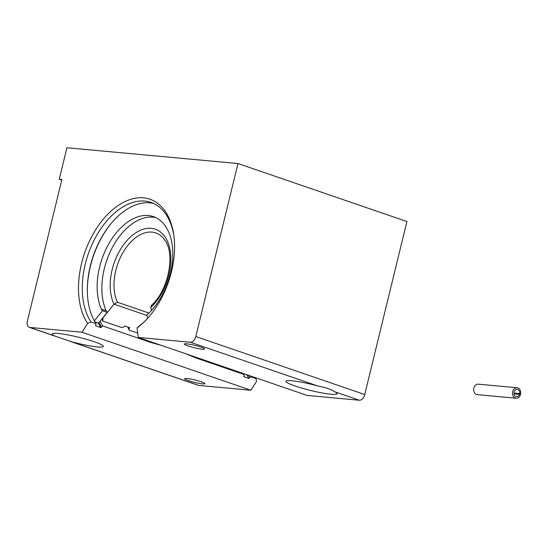 <?xml version="1.0" encoding="UTF-8"?>
<svg xmlns="http://www.w3.org/2000/svg" width="548" height="548" viewBox="0 0 548 548"><rect width="100%" height="100%" fill="white"/><g stroke="black" fill="none" stroke-linecap="round" stroke-linejoin="round"><path stroke-width="0.82" d="M195.704 357.166A69.521 42.71 -71.1 0 0 196.3 358.084L185.888 353.796M202.555 383.86A10.46 1.219 -166.3 0 0 204.911 383.655A10.46 1.219 -166.3 0 0 198.349 380.867A10.46 1.219 -166.3 0 0 186.943 378.497A10.46 1.219 -166.3 0 0 184.587 378.702A10.46 1.219 -166.3 0 0 191.149 381.483A10.46 1.219 -166.3 0 0 202.555 383.86M97.359 346.918A26.338 3.069 -166.3 0 0 103.291 346.411A26.338 3.069 -166.3 0 0 86.769 339.397A26.338 3.069 -166.3 0 0 58.047 333.424A26.338 3.069 -166.3 0 0 52.115 333.938A26.338 3.069 -166.3 0 0 54.355 335.856L71.576 341.767A26.338 3.069 -166.3 0 0 97.359 346.918M202.239 349.192A10.46 1.219 -166.3 0 0 204.596 348.987A10.46 1.219 -166.3 0 0 198.027 346.199A10.46 1.219 -166.3 0 0 186.621 343.829A10.46 1.219 -166.3 0 0 184.265 344.034A10.46 1.219 -166.3 0 0 190.827 346.816A10.46 1.219 -166.3 0 0 202.239 349.192M317.607 385.915C325.697 387.45 331.437 389.416 334.828 391.827A26.338 3.069 -166.3 0 1 337.061 393.752A26.338 3.069 -166.3 0 1 331.129 394.259A26.338 3.069 -166.3 0 1 302.414 388.292A26.338 3.069 -166.3 0 1 285.885 381.278A26.338 3.069 -166.3 0 1 291.817 380.764A26.338 3.069 -166.3 0 1 317.607 385.915L190.409 342.253A6.281 3.863 -71.1 0 0 195.8 336.554L364.735 394.539A6.281 3.863 108.9 0 1 359.344 400.245L307.175 395.43L138.24 337.445L137.062 327.978L138.767 326.348A69.521 42.71 -71.1 0 0 145.152 320.909M250.6 376.01A69.521 42.71 -71.1 0 0 251.196 376.928L249.717 377.339A70.459 43.285 108.9 0 1 248.402 375.257M174.024 236.798A69.521 42.71 -71.1 0 0 151.104 202.438A69.521 42.71 -71.1 0 0 85.248 264.198A69.521 42.71 -71.1 0 0 91.016 321.943L96.078 323.683A69.521 42.71 108.9 0 1 90.31 265.938A69.521 42.71 108.9 0 1 153.591 203.431M100.092 321.197A69.521 42.71 -71.1 0 0 102.866 326.012L101.476 326.855A70.863 43.532 108.9 0 1 98.969 322.594M96.078 323.683L95.571 325.813L100.962 327.663A71.863 44.141 -71.1 0 1 98.236 323.005M91.016 321.943L87.639 323.423A72.199 44.347 108.9 0 1 81.59 263.362A72.199 44.347 108.9 0 1 131.15 199.191A72.199 44.347 108.9 0 1 173.908 235.852A72.199 44.347 108.9 0 1 171.49 271.657A72.199 44.347 108.9 0 1 144.48 321.58A72.199 44.347 108.9 0 1 137.062 327.978M251.196 376.928L255.957 378.565A69.521 42.71 108.9 0 1 255.361 377.647M102.866 326.012L150.673 342.425A69.521 42.71 -71.1 0 1 150.077 341.507M196.3 358.084L243.812 374.394A69.521 42.71 108.9 0 1 243.216 373.476M161.831 345.541L150.673 342.425M364.735 394.539L406.911 221.522L237.976 163.537L66.931 147.755L59.253 179.251L61.897 179.497L27.4 321.018A6.281 3.863 -71.1 0 0 29.27 327.32A6.281 3.863 -71.1 0 0 29.832 327.444L54.355 335.856M255.957 378.565L256.574 381.408L250.936 390.245L198.766 385.429A6.281 3.863 108.9 0 1 198.205 385.313L69.767 341.219M250.936 390.245L82.001 332.252L29.832 327.444M237.976 163.537L195.8 336.554M190.409 342.253L138.24 337.445M87.639 323.423L82.001 332.252M61.753 180.107L59.253 179.251M101.476 326.855L100.962 327.663M246.71 374.674A71.863 44.141 -71.1 0 0 248.991 378.476L243.6 376.627L244.326 375.49L243.812 374.394M248.991 378.476L249.717 377.339M128.205 327.183A66.986 41.148 -71.1 0 0 128.958 328.786L129.801 327.731L124.615 325.95L123.766 327.005L121.909 327.642L102.75 321.066L101.743 319.148M127.807 327.046A68.39 42.011 -71.1 0 0 129.198 330.143L137.692 333.061M128.958 328.786L129.198 330.143M102.75 321.066L103.024 317.778L113.998 304.154A45.594 28.003 108.9 0 1 112.155 269.691A45.594 28.003 108.9 0 1 155.344 229.194A45.594 28.003 108.9 0 1 168.928 274.932A45.594 28.003 108.9 0 1 150.741 307.544L151.508 310.449M148.994 313.079L117.491 302.263L113.998 304.154L146.953 315.47L113.998 304.154A45.594 28.003 108.9 0 1 112.155 269.698A45.594 28.003 108.9 0 1 155.344 229.194M151.07 305.681C168.311 290.995 175.545 254.341 165.01 240.449A42.196 25.92 -71.1 0 0 155.79 232.927A42.196 25.92 -71.1 0 0 115.813 270.417A42.196 25.92 -71.1 0 0 117.491 302.263M151.57 305.407L150.741 307.544M155.735 217.577A56.848 34.921 -71.1 0 0 104.291 268.753A56.848 34.921 -71.1 0 0 106.113 310.702A10.528 6.466 -71.1 0 0 107.196 312.374L98.551 323.115L94.934 321.875M147.686 318.217L146.789 314.84A10.528 6.466 -71.1 0 0 148.624 313.442A56.848 34.921 -71.1 0 0 170.366 273.664A56.848 34.921 -71.1 0 0 153.426 216.631A56.848 34.921 -71.1 0 0 99.578 267.136A56.848 34.921 -71.1 0 0 101.394 309.086A10.528 6.466 -71.1 0 0 102.483 310.75L107.196 312.374M87.324 290.392A71.589 43.977 108.9 0 1 90.399 266.287A71.589 43.977 108.9 0 1 109.648 225.365M102.483 310.75L94.352 320.854M517.072 387.751L478.246 384.169A5.261 4.11 95.3 0 0 473.835 388.059A5.261 4.11 95.3 0 0 477.281 394.649L516.106 398.232A5.261 4.11 -84.7 0 1 512.661 391.642A5.261 4.11 -84.7 0 1 517.072 387.751A5.261 4.11 -84.7 0 1 520.6 393.957L519.648 393.574A3.658 2.856 95.3 0 0 517.175 389.368A3.658 2.856 95.3 0 0 514.106 392.073A3.658 2.856 95.3 0 0 516.504 396.656A3.658 2.856 95.3 0 0 519.463 394.32L520.415 394.711A5.261 4.11 -84.7 0 1 516.106 398.232M514.024 393.82L519.463 394.32M513.983 393.348L520.6 393.957M513.976 393.046L519.648 393.574M520.552 393.882L520.367 394.629M71.576 341.767L198.766 385.429M359.344 400.245L334.828 391.827M101.394 309.086L106.113 310.702M55.204 336.225L29.27 327.32"/></g></svg>
